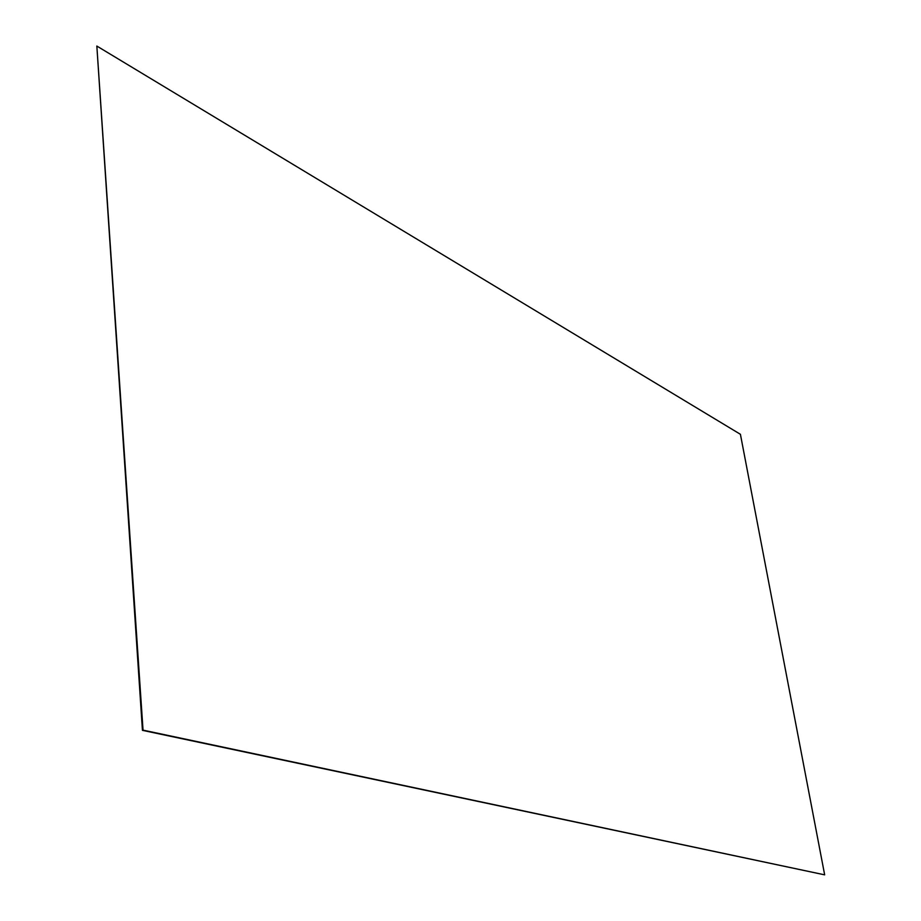 <?xml version="1.0" encoding="UTF-8"?>
<svg xmlns="http://www.w3.org/2000/svg" width="921" height="921" viewBox="0 0 921 921"><rect width="100%" height="100%" fill="white"/><g stroke="black" fill="none" stroke-linecap="round" stroke-linejoin="round"><path stroke-width="1.38" d="M142.444 730.341L824.663 874.846L740.415 434.298L96.843 46.05L143.031 730.134L142.444 730.341L96.843 46.05M824.663 874.846L143.031 730.134"/></g></svg>
